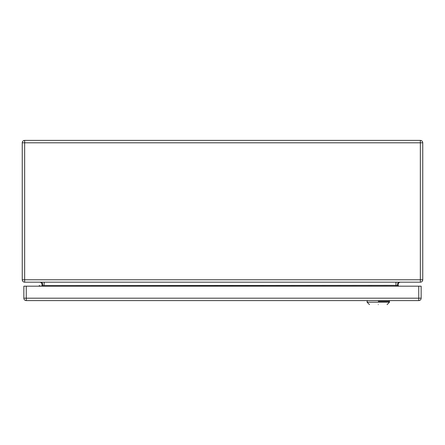 <?xml version="1.0" encoding="UTF-8"?>
<svg xmlns="http://www.w3.org/2000/svg" width="445" height="445" viewBox="0 0 445 445"><rect width="100%" height="100%" fill="white"/><g stroke="black" fill="none" stroke-linecap="round" stroke-linejoin="round"><path stroke-width="0.67" d="M23.852 298.195L23.852 286.18L421.148 286.18L421.148 298.195A2.403 2.403 0 0 1 418.745 300.598L26.255 300.598L26.255 298.195L23.852 298.195A2.403 2.403 0 0 0 26.255 300.598A2.403 2.403 0 0 1 23.852 298.195M378.295 304.603C366.93 304.603 366.93 304.603 378.295 304.603C389.659 304.603 389.659 304.603 378.295 304.603M369.483 304.603L367.08 302.2L389.509 302.2L387.106 304.603M378.295 301.399C363.826 301.399 363.826 301.399 378.295 301.399L389.509 301.399L389.509 302.2M40.756 286.18L39.26 285.59L39.099 286.18M41.074 140.398L35.467 140.398L41.074 140.398M403.926 140.398L409.534 140.398L403.926 140.398M24.653 140.398L420.347 140.398A2.403 2.403 0 0 1 422.75 142.801L422.75 279.772A2.403 2.403 0 0 1 420.347 282.175L24.653 282.175A2.403 2.403 0 0 1 22.25 279.772L22.25 142.801L24.653 142.801L24.653 279.772L420.347 279.772L420.347 142.801L24.653 142.801L24.653 140.398A2.403 2.403 0 0 0 22.25 142.801M395.967 282.175L395.967 285.367L398.231 285.367L398.514 286.18L398.219 285.328M44.227 282.175L43.949 286.18M39.694 282.175C41.079 282.269 41.88 283.07 42.097 284.578L41.964 285.367L42.514 285.64L395.967 285.367L396.245 286.18M41.975 285.328L41.68 286.18M400.5 282.175C399.115 282.269 398.314 283.07 398.097 284.578L398.231 285.367M26.255 286.18L26.255 298.195L418.745 298.195L418.745 286.18M418.745 298.195L421.148 298.195A2.403 2.403 0 0 1 418.745 300.598L418.745 298.195M420.347 140.398L420.347 142.801L422.75 142.801M24.653 282.175L24.653 279.772L22.25 279.772M399.204 282.175C397.819 282.564 397.313 283.721 397.68 285.64M40.99 282.175C42.375 282.564 42.881 283.721 42.514 285.64M422.75 279.772L420.347 279.772L420.347 282.175M367.08 301.399L367.08 302.2M367.281 301.399L367.281 300.598M389.308 301.399L389.308 300.598"/></g></svg>
